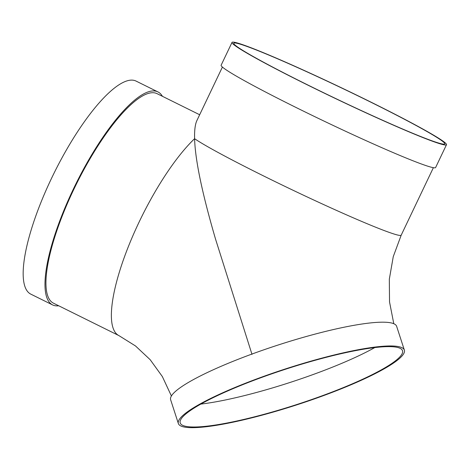 <?xml version="1.0" encoding="UTF-8"?>
<svg xmlns="http://www.w3.org/2000/svg" width="470" height="470" viewBox="0 0 470 470"><rect width="100%" height="100%" fill="white"/><g stroke="black" fill="none" stroke-linecap="round" stroke-linejoin="round"><path stroke-width="0.7" d="M251.996 354.374L215.589 239.283C204.726 202.129 195.303 163.636 194.598 138.703A116.871 6.034 25.5 0 0 309.677 198.111A116.871 6.034 25.5 0 0 401.204 235.159L433.381 167.678M259.722 378.15A116.871 18.53 162 0 0 180.21 422.93A116.871 18.53 162 0 0 297.087 404.441A116.871 18.53 162 0 0 402.508 350.702A116.871 18.53 162 0 0 259.722 378.15M259.199 378.009A118.816 18.841 162 0 0 178.359 423.535A118.816 18.841 162 0 0 297.181 404.735A118.816 18.841 162 0 0 404.365 350.097A118.816 18.841 162 0 0 259.199 378.009M404.365 350.097L396.639 326.321A118.816 18.841 162 0 0 251.474 354.233A118.816 18.841 162 0 0 170.633 399.753L178.359 423.535M222.404 67.069L196.889 120.573C195.156 124.25 194.398 130.29 194.598 138.703A116.871 32.242 -63.7 0 0 126.794 250.616A116.871 32.242 -63.7 0 0 118.834 335.556L53.404 303.15A116.871 32.242 -63.7 0 1 61.364 218.209A116.871 32.242 -63.7 0 1 129.168 106.296A116.871 32.242 -63.7 0 1 155.505 93.072A116.871 32.242 -63.7 0 1 157.133 93.689L199.662 114.751M200.819 404.1A116.871 18.53 162 0 0 374.766 347.583M232.01 42.406L221.123 65.23A118.816 6.133 25.5 0 0 325.728 121.912A118.816 6.133 25.5 0 0 435.614 167.52L446.5 144.695A118.816 6.133 25.5 0 0 356.83 95.198A118.816 6.133 25.5 0 0 236.909 42.864A118.816 6.133 25.5 0 0 232.01 42.406A118.816 6.133 25.5 0 0 336.614 99.088A118.816 6.133 25.5 0 0 446.5 144.695M238.59 43.698A116.871 6.034 25.5 0 0 233.766 43.246A116.871 6.034 25.5 0 0 336.655 98.994A116.871 6.034 25.5 0 0 444.743 143.855A116.871 6.034 25.5 0 0 356.542 95.175A116.871 6.034 25.5 0 0 238.59 43.698M58.697 305.776A118.816 32.777 -63.7 0 1 54.191 305.524A118.816 32.777 -63.7 0 1 52.54 304.895A118.816 32.777 -63.7 0 1 75.893 183.876A118.816 32.777 -63.7 0 1 157.996 91.944A118.816 32.777 -63.7 0 1 162.432 96.315M52.54 304.895L30.726 294.097A118.816 32.777 -63.7 0 1 54.085 173.072A118.816 32.777 -63.7 0 1 136.188 81.146L157.996 91.944M393.789 323.718L389.53 301.899L389.319 279.227L393.255 256.655L401.204 235.159M171.403 395.975L162.344 376.546L150.189 359.714L135.501 345.955L118.834 335.556"/></g></svg>
